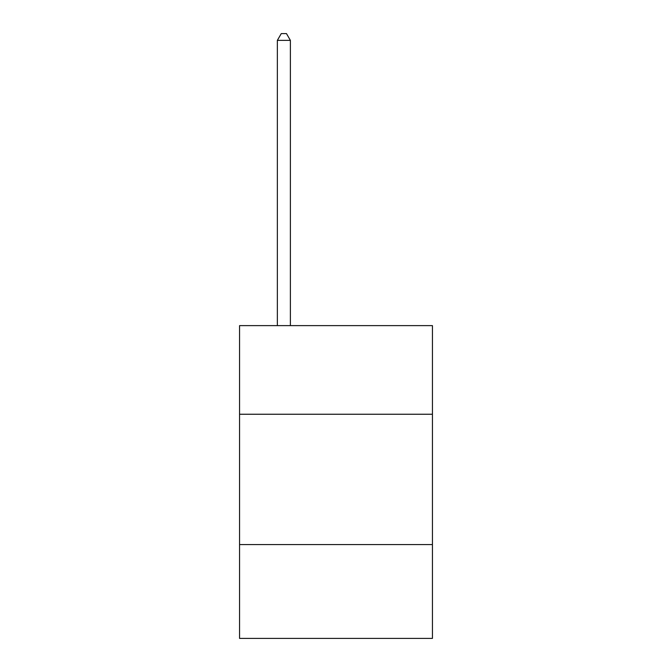 <?xml version="1.0" encoding="UTF-8"?>
<svg xmlns="http://www.w3.org/2000/svg" width="672" height="672" viewBox="0 0 672 672"><rect width="100%" height="100%" fill="white"/><g stroke="black" fill="none" stroke-linecap="round" stroke-linejoin="round"><path stroke-width="1.01" d="M432.44 414.246L432.44 325.626L239.56 325.626L239.56 414.246L432.44 414.246L432.44 638.4L239.56 638.4L239.56 414.246M432.44 544.572L239.56 544.572M290.388 325.626L290.388 40.379L277.351 40.379L277.351 325.626M277.351 40.379L281.266 33.6L286.474 33.6L290.388 40.379"/></g></svg>
